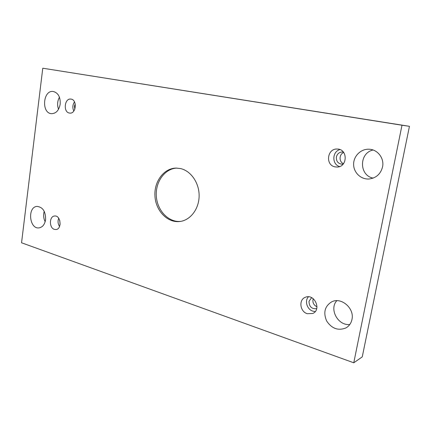 <?xml version="1.0" encoding="UTF-8"?>
<svg xmlns="http://www.w3.org/2000/svg" width="431" height="431" viewBox="0 0 431 431"><rect width="100%" height="100%" fill="white"/><g stroke="black" fill="none" stroke-linecap="round" stroke-linejoin="round"><path stroke-width="0.65" d="M401.994 125.232L42.771 68.211L21.55 242.782L353.77 362.789L401.994 125.232L409.45 126.315L42.771 68.211M54.381 229.367C48.989 227.918 49.182 216.184 54.608 216.012C60.809 215.074 62.247 229.152 55.982 229.54L54.381 229.367M307.265 313.709C299.906 311.624 298.5 299.653 305.331 297.298C314.247 293.161 321.93 309.722 312.761 313.472L307.265 313.709M335.146 166.878C325.076 165.305 327.102 148.242 337.306 149.051C348.043 148.975 347.655 167.293 336.945 167.039L335.146 166.878M69.348 113.035C63.012 112.103 64.488 98.079 70.84 99.092C77.402 99.437 76.287 114.005 69.79 113.1L69.348 113.035M60.195 104.14C60.518 97.04 58.201 92.821 53.245 91.485C42.895 89.815 41.187 113.369 51.585 113.682C56.127 113.509 58.999 110.331 60.195 104.14M382.545 166.959C384.511 158.312 377.54 149.32 368.968 149.223C360.801 148.84 353.522 156.119 353.619 164.33C353.576 172.545 360.892 179.603 369.044 179C376.134 178.078 380.632 174.07 382.545 166.959M45.594 219.638C45.713 211.573 42.895 207.166 37.152 206.406C27.18 206.691 29.238 229.437 39.097 227.87C42.604 227.202 44.77 224.459 45.594 219.638M351.955 319.506C354.686 308.38 341.287 296.835 331.811 301.781C324.812 306.085 323.083 312.48 326.633 320.96C331.8 328.681 338.265 330.992 346.023 327.889C349.153 326.051 351.13 323.261 351.955 319.506M180.611 168.58C191.014 170.929 199.337 183.067 199.122 196.04C198.998 209.024 190.405 220.203 180.013 221.486C167.718 223.172 155.936 211.088 154.971 196.488C153.786 181.904 163.667 168.225 176.074 168.09L180.611 168.58M336.81 300.703C328.864 309.032 337.99 325.981 349.81 324.489M44.215 211.314C43.213 214.907 43.526 218.382 45.163 221.733M373.079 150.004C358.921 153.021 358.996 175.503 373.138 178.111M59.446 97.201C57.371 101.064 57.064 105.089 58.53 109.28M343.722 152.509C338.981 154.233 338.831 161.9 343.496 163.694M313.213 298.667C312.286 302.325 313.542 305.046 316.984 306.829M353.77 362.789L362.255 356.873L409.45 126.315M60.13 224.314L59.715 220.252M58.713 218.242C57.619 221.135 57.899 223.888 59.553 226.49M316.704 308.65C311.694 309.146 309.129 306.694 309.011 301.285L311.635 297.659M308.434 296.797C304.41 300.886 307.044 309.469 312.868 311.155L315.228 311.559M343.151 164.103L342.139 164.211C338.039 163.688 336.126 161.275 336.39 156.981C337.236 153.808 339.229 152.138 342.386 151.971L343.399 152.089M339.935 149.589C332.01 151.572 331.762 164.453 339.596 166.544M74.822 109.188L74.466 106.15L75.22 103.903M74.504 101.888C72.586 104.781 72.354 107.831 73.809 111.036M180.675 221.383C168.613 222.579 157.299 210.657 156.345 196.385C155.192 182.135 164.637 168.677 176.748 168.09"/></g></svg>

